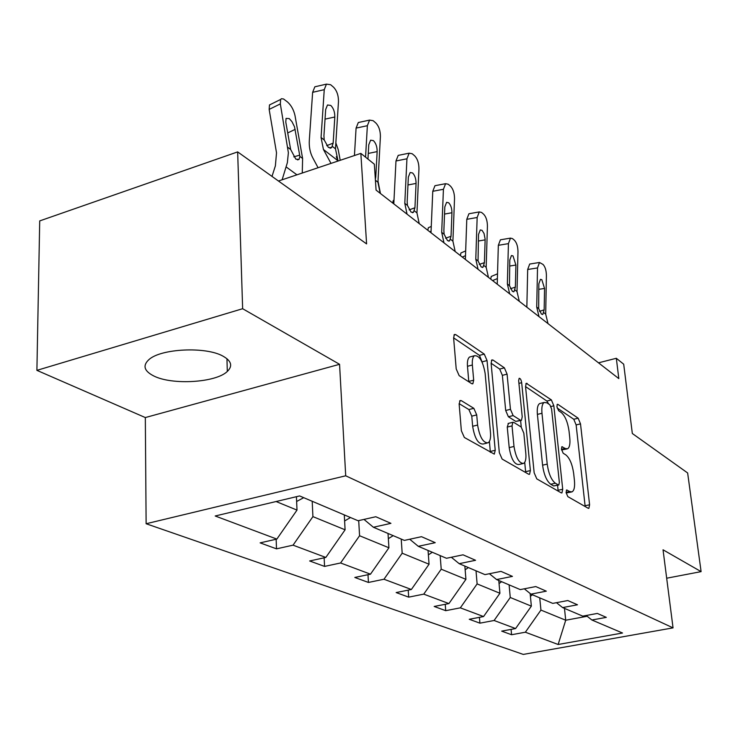 <?xml version="1.0" encoding="UTF-8"?>
<svg xmlns="http://www.w3.org/2000/svg" width="738" height="738" viewBox="0 0 738 738"><rect width="100%" height="100%" fill="white"/><g stroke="black" fill="none" stroke-linecap="round" stroke-linejoin="round"><path stroke-width="1.11" d="M566.092 492.532L567.826 496.628L588.241 508.298L588.859 508.371L589.588 504.774L580.511 423.87L578.168 418.206L557.928 404.387L557.356 404.304L556.904 406.62L558.611 410.715L561.295 412.524C565.133 415.928 567.716 422.108 569.035 431.075L569.773 437.855C570.326 443.87 569.588 447.523 567.568 448.805L565.17 448.473L561.941 446.702L561.452 449.138L563.177 453.233L565.861 454.912C569.727 458.15 572.328 464.331 573.666 473.455L574.422 480.373C575.003 486.766 574.201 490.595 572.024 491.877L569.828 491.6L566.636 489.977L566.092 492.532M153.79 375.974C172.258 385.365 215.976 382.653 227.304 371.454C232.904 366.039 231.455 360.937 222.968 356.14C206.05 346.408 160.93 348.484 148.901 359.627C142.462 365.596 144.094 371.039 153.79 375.974M666.682 578.214L701.1 571.627L687.641 472.966L632.328 433.501L623.702 364.203L616.322 358.281L598.5 362.828M36.9 370.356L145.321 417.56L339.563 364.304L242.645 308.715L36.9 370.356L39.714 220.911L237.654 151.899L366.592 243.9L360.845 153.384L278.466 181.013M242.645 308.715L237.654 151.899M461.259 400.623L460.06 400.54L459.156 404.276L461.361 430.743L464.35 437.477L494.303 454.119L495.226 450.291L487.052 360.568L484.266 354.102L455.706 334.6L454.396 334.489L453.621 337.921L456.204 368.908L459.156 375.642L471.683 383.649L472.855 383.751L473.685 380.171L472.357 365.006C472.016 360.172 472.707 357.072 474.442 355.725C479.423 355.356 482.984 361.269 485.143 373.456L490.493 432.717C490.89 438.123 490.078 441.49 488.058 442.846C483.122 442.975 479.645 437.044 477.606 425.051L476.72 414.922L473.833 408.317L461.259 400.623L459.599 401.048M360.845 153.384L374.341 164.205L376.076 190.109L618.822 378.603L616.322 358.281M339.563 364.304L345.707 475.798L673.047 627.872L523.279 654.412L146.124 523.74L345.707 475.798M701.1 571.627L663.038 549.801L673.047 627.872M534.155 472.763L536.784 478.879L561.212 492.846L561.922 492.929L562.716 489.257L553.841 405.808L551.378 399.913L526.249 383.28L525.548 386.638L534.155 472.763M528.694 474.257L502.135 459.073L499.331 452.662L491.111 363.317L491.849 359.913L492.966 360.033L504.395 367.838L507.08 374.129L510.447 409.313L513.141 415.586L520.511 420.254L521.443 420.356L522.218 416.822L518.657 380.66L519.155 378.299C520.308 378.28 521.148 379.747 521.674 382.699L530.382 470.586L529.524 474.34L528.694 474.257M299.619 495.936L358.059 520.742L375.799 516.738L390.928 523.343L373.391 527.255L404.359 540.4L421.49 536.683L435.236 542.679L418.289 546.314L446.481 558.279L463.04 554.819L475.567 560.29L459.193 563.675L484.967 574.616L500.982 571.378L512.449 576.387L496.6 579.561L520.253 589.597L535.76 586.562L546.305 591.166L530.963 594.145L552.744 603.389L567.771 600.538L577.494 604.782L562.614 607.586L582.743 616.129L597.319 613.435L606.313 617.365L591.885 620.003L622.521 633.01L558.14 644.495L525.364 632.208L511.572 634.735L501.683 631.128L515.594 628.555L494.1 620.492L479.912 623.167L469.239 619.274L483.565 616.553L460.337 607.844L445.724 610.677L434.175 606.461L448.925 603.573L423.75 594.136L408.686 597.143L396.158 592.568L411.37 589.496L383.981 579.238L368.446 582.448L354.803 577.457L370.485 574.182L340.587 562.974L324.563 566.406L309.646 560.963L325.827 557.448L293.051 545.161L276.51 548.851L260.127 542.864L276.842 539.091L215.192 515.991L299.619 495.936M344.286 514.893L345.089 529.81L312.912 516.618L312.202 501.277M312.912 516.618L293.051 545.161M345.089 529.81L325.827 557.448M363.982 519.404L373.391 527.255M388.013 533.463L388.926 547.771L359.572 535.742L358.705 520.594M359.572 535.742L340.587 562.974M388.926 547.771L370.485 574.182M409.71 539.238L418.289 546.314M428.049 550.456L429.055 564.219L402.173 553.205L401.223 539.072M402.173 553.205L383.981 579.238M429.055 564.219L411.37 589.496M451.333 557.264L459.193 563.675M464.848 566.074L465.927 579.33L441.213 569.201L440.171 555.603M441.213 569.201L423.75 594.136M465.927 579.33L448.925 603.573M489.386 573.721L496.6 579.561M498.777 580.483L499.921 593.26L477.117 583.915L476.019 570.825M477.117 583.915L460.337 607.844M499.921 593.26L483.565 616.553M524.312 588.804L530.963 594.145M530.142 593.49L531.36 606.147L510.262 597.494L509.1 584.865M510.262 597.494L494.1 620.492M531.36 606.147L515.594 628.555M556.47 602.688L562.614 607.586M564.478 608.38L565.714 620.224L540.936 610.077L539.736 597.872M540.936 610.077L525.364 632.208M558.14 644.495L565.714 620.224L587.153 616.267M145.321 417.56L146.124 523.74M276.086 501.526L296.999 510.096L296.427 496.692M586.184 615.492L591.885 620.003M296.999 510.096L276.842 539.091M511.083 629.385L511.572 634.735M479.423 617.337L479.912 623.167M445.235 604.293L445.724 610.677M408.215 590.132L408.686 597.143M367.994 574.699L368.446 582.448M324.139 557.808L324.563 566.406M276.15 539.247L276.51 548.851M566.157 492.975L571.332 492.034M561.572 449.949L566.756 448.99M585.169 506.536L576.129 424.922L573.777 419.258L557.162 408.003M548.685 404.018L546.867 401.029L525.539 386.583M558.159 491.102L557.577 485.253M558.297 484.921L558.804 484.986L559.358 482.421L551.59 408.944L549.856 404.802L546.95 402.837L544.174 402.459C542.199 403.806 541.471 407.413 541.978 413.28L547.218 464.11C548.592 473.621 551.304 479.995 555.363 483.215L558.297 484.921L553.675 485.955L558.638 485.023M540.659 403.335L539.616 403.585C537.633 404.941 536.895 408.538 537.393 414.396L541.978 413.28M553.675 485.955L550.723 484.257C546.646 481.038 543.934 474.682 542.578 465.18L537.393 414.396M491.102 363.253L499.681 369.065L504.395 367.838M521.083 420.448L515.797 421.407L508.39 416.758L505.687 410.494L502.366 375.347L499.681 369.065M520.622 420.559L521.259 427.062M524.709 462.348L525.622 471.674L530.382 470.586M513.999 446.462C515.917 457.717 519.1 463.372 523.565 463.436C525.502 462.219 526.259 458.907 525.825 453.501L523.832 433.206L521.176 427.016L513.796 422.404L512.836 422.302L512.034 425.909L513.999 446.462L509.202 447.606C511.102 458.842 514.303 464.488 518.777 464.543L522.688 463.639M508.454 423.372L507.255 427.071L512.034 425.909M509.202 447.606L507.255 427.071M525.677 472.532L525.622 471.674M486.914 443.114L483.122 444.027C478.159 444.165 474.663 438.252 472.643 426.269L471.776 416.149L468.879 409.553L459.119 403.64M471.01 356.639L469.58 357.017C467.837 358.364 467.136 361.463 467.477 366.297L472.357 365.006M468.805 381.804L467.477 366.297M482.329 362.616L479.469 355.375L453.612 337.856M490.355 452.339L489.414 441.407M530.41 596.313L532.467 594.782M490.724 279.139L491.231 276.464L491.849 276.206M539.026 316.648L536.72 307.063L537.513 267.94L527.679 269.49L529.69 264.047L530.271 263.955M526.849 307.183L527.679 269.49M548.002 323.613L545.696 314.12L546.406 275.375C546.286 270.376 545.161 266.732 543.02 264.435L539.487 262.479L537.513 267.94M539.524 311.353L544.155 309.849L542.854 314.342L541.471 314.102L538.675 308.595L538.841 283.789L540.456 279.351L541.83 279.693L544.552 288.457L538.731 289.333M544.155 309.849L544.552 288.457M499.054 583.555L501.637 581.701M460.392 255.579L460.927 252.959L461.656 252.645M465.143 569.782L468.362 567.568M427.8 230.274L428.354 227.71L429.221 227.332M509.672 293.853L507.366 283.982L508.427 243.632L498.335 245.32L500.419 239.813L501.13 239.693M497.237 284.185L498.335 245.32M519.312 301.335L517.006 291.565L517.984 251.612C517.873 246.455 516.683 242.654 514.395 240.21L512.486 238.605L510.484 238.116L508.427 243.632M510.475 288.743L515.364 287.11L514.008 291.639L512.43 291.399L509.469 285.634L509.783 260.025L511.462 255.532L513.021 255.911L515.908 265.043L509.626 266.049M515.364 287.11L515.908 265.043M478.076 269.315L475.779 259.149L477.154 217.489L466.785 219.324L468.925 213.762L469.811 213.605M465.374 259.453L466.785 219.324M488.464 277.387L486.167 267.313L487.431 226.077C487.348 220.745 486.074 216.778 483.621 214.177L481.573 212.443L479.266 211.917L477.154 217.489M479.239 264.425L484.414 262.654L483.003 267.221L481.204 266.971L478.04 260.929L478.519 234.472L480.263 229.942L482.052 230.339L484.054 233.522L485.124 239.094L485.124 239.868L478.307 241.031M484.414 262.654L485.124 239.868M428.372 554.875L432.32 552.273M392.69 203.015L393.253 200.542L394 200.09M443.972 242.839L441.693 232.35L443.427 189.288L432.763 191.299L434.959 185.699L436.066 185.496M431.001 232.765L432.763 191.299M455.198 251.547L452.911 241.169L454.525 198.568C454.46 193.052 453.104 188.9 450.457 186.114L448.243 184.242L445.595 183.688L443.427 189.288M445.567 238.217L451.038 236.28L449.58 240.865L447.514 240.616L444.138 234.269L443.87 230.616L444.811 206.917L446.601 202.341L448.667 202.766C450.798 204.97 451.896 208.3 451.942 212.747L444.525 214.075M451.038 236.28L451.942 212.747M388.345 538.666L393.169 535.65M380.457 193.513L377.994 181.161M407.053 214.158L404.793 203.337L406.942 158.79L395.974 160.985L398.206 155.386L399.581 155.109M393.806 203.882L395.974 160.985M419.212 223.605L416.952 212.895L418.953 168.836C418.926 163.126 417.477 158.771 414.608 155.783L412.219 153.753L409.147 153.172L406.942 158.79M409.156 209.878L414.94 207.765L413.446 212.35L411.057 212.11L407.441 205.413L407.173 201.622L408.345 177.102L410.162 172.517L412.56 172.96C414.876 175.321 416.038 178.808 416.066 183.421L407.966 184.97M414.94 207.765L416.066 183.421M344.609 520.973L350.467 517.523M340.218 160.303L338.17 149.473L335.855 142.932M336.27 156.751L338.152 160.995M344.332 515.807L344.997 515.198M365.559 157.166L367.358 125.7L356.076 128.108L358.308 122.526L360.024 122.157M354.443 155.534L356.076 128.108M380.171 193.291L377.939 182.221L380.402 136.613C380.411 130.691 378.852 126.115 375.743 122.895L373.142 120.691L369.572 120.1L367.358 125.7M367.958 159.094L368.769 144.749L370.605 140.174L373.4 140.626C375.91 143.172 377.164 146.834 377.155 151.613L368.28 153.43M375.199 177.046L375.78 176.825L377.155 151.613M375.78 176.825L375.356 179.38M296.63 501.489L303.715 497.68M302.266 173.033L302.608 158.476L294.979 115.451C293.687 109.851 291.233 105.396 287.617 102.065L283.576 98.993L281.436 98.707L280.625 99.464L280.329 103.91L269.158 109.408L269.481 104.953L271.27 104.067M282.119 179.795L287.368 162.646L288.383 152.738L280.329 103.91M271.999 176.41L275.385 165.838L276.519 152.831L269.158 109.408M299.905 156.447L299.01 159.436L295.818 159.15L290.643 149.473L285.791 122.065L286.049 118.403L289.259 118.587L291.944 121.622L294.508 126.788L299.905 156.447L302.608 158.476M331.002 163.393L323.438 149.482L321.058 137.499L324.25 89.667L312.635 92.324L314.849 86.798L316.989 86.3M318.078 167.729L312.829 157.941C310.061 152.711 308.899 146.724 309.333 139.999L312.635 92.324M338.059 161.032L335.476 148.836L338.474 101.558C338.521 95.405 336.842 90.599 333.465 87.121L330.624 84.713L326.436 84.132L324.25 89.667M326.694 145.672L333.152 143.135L331.639 147.628L328.392 147.462L324.203 139.971L323.927 135.857L325.67 109.519L327.488 104.98L330.781 105.433C333.502 108.182 334.858 112.038 334.821 117.001L325.034 119.141M333.152 143.135L334.821 117.001M566.083 492.43L569.828 491.6M561.683 446.96L562.485 446.776M561.47 449.341L565.17 448.473M557.089 404.599L557.928 404.387M573.777 419.258L578.168 418.206M576.129 424.922L580.511 423.87M585.105 505.742L589.588 504.774M566.369 490.198L567.125 490.032M525.843 383.751L527.2 383.409M546.867 401.029L551.378 399.913M550.991 406.509L553.841 405.808M558.103 490.272L562.716 489.257M542.578 465.18L547.218 464.11M550.723 484.257L555.363 483.215M491.416 360.439L492.966 360.033M502.366 375.347L507.08 374.129M505.687 410.494L510.447 409.313M508.39 416.758L513.141 415.586M515.797 421.407L520.511 420.254M518.934 383.4L521.674 382.699M468.879 409.553L473.833 408.317M471.776 416.149L476.72 414.922M472.643 426.269L477.606 425.051M468.778 381.435L473.685 380.171M453.935 335.08L455.706 334.6M479.469 355.375L484.266 354.102M482.255 361.832L487.052 360.568M490.318 451.453L495.226 450.291M497.394 278.577L492.597 280.588M538.675 308.595L536.72 307.063M545.696 314.12L543.777 312.617M465.503 255.671L462.283 257.055M431.066 231.178L429.719 231.769M509.469 285.634L507.366 283.982M517.006 291.565L514.949 289.951M478.04 260.929L475.779 259.149M486.167 267.313L483.953 265.569M444.138 234.269L441.693 232.35M452.911 241.169L450.521 239.287M407.441 205.413L404.793 203.337M416.952 212.895L414.359 210.856M377.939 182.221L375.411 180.238M287.875 147.397L290.643 149.473M286.206 166.963L296.934 174.823M295.182 129.344L287.691 132.96M293.77 156.862L299.748 155.137M324.203 139.971L321.058 137.499M335.476 148.836L332.404 146.419M337.875 160.69L323.438 149.482M226.953 358.714L227.304 371.454M539.616 403.585L544.174 402.459M508.076 423.464L512.836 422.302M469.58 357.017L474.442 355.725M472.338 383.88L472.855 383.751M497.523 273.816L491.231 276.464M542.384 314.489L542.854 314.342M529.69 264.047L539.487 262.479M465.678 250.911L460.927 252.959M431.269 226.428L428.354 227.71M513.445 291.833L514.008 291.639M500.419 239.813L510.484 238.116M482.311 267.451L483.003 267.221M468.925 213.762L479.266 211.917M394 200.21L393.253 200.542M448.732 241.169L449.58 240.865M434.959 185.699L445.595 183.688M412.413 212.728L413.446 212.35M398.206 155.386L409.147 153.172M358.308 122.526L369.572 120.1M297.451 159.878L299.01 159.436M280.625 99.464L269.481 104.953M330.052 148.255L331.639 147.628M314.849 86.798L326.436 84.132"/></g></svg>
